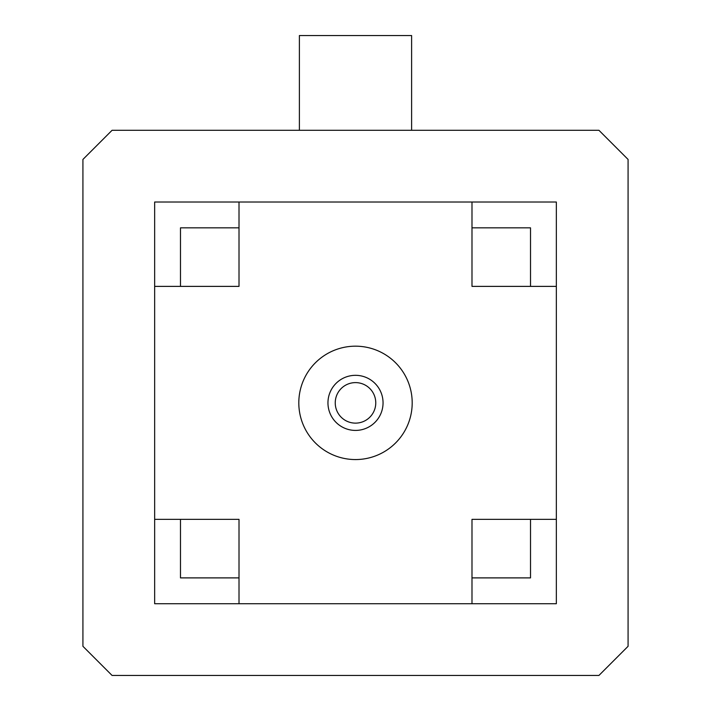 <?xml version="1.0" encoding="UTF-8"?>
<svg xmlns="http://www.w3.org/2000/svg" width="711" height="711" viewBox="0 0 711 711"><rect width="100%" height="100%" fill="white"/><g stroke="black" fill="none" stroke-linecap="round" stroke-linejoin="round"><path stroke-width="1.07" d="M556.349 286.382L556.349 603.719L154.651 603.719L154.651 202.022L556.349 202.022L556.349 286.382L471.988 286.382L471.988 202.022M180.478 519.359L239.012 519.359L239.012 577.892L180.478 577.892L180.478 519.359L154.651 519.359M239.012 577.892L239.012 603.719M471.988 577.892L471.988 519.359L530.522 519.359L530.522 577.892L471.988 577.892L471.988 603.719M530.522 519.359L556.349 519.359M239.012 227.849L239.012 286.382L180.478 286.382L180.478 227.849L239.012 227.849L239.012 202.022M180.478 286.382L154.651 286.382M82.92 159.442L82.92 646.299L112.071 675.45L598.929 675.45L628.08 646.299L628.08 159.442L598.929 130.291L112.071 130.291L82.92 159.442M299.384 130.291L299.384 35.55L411.616 35.55L411.616 130.291M471.988 227.849L530.522 227.849L530.522 286.382M412.193 402.87A56.693 56.693 0 0 0 355.5 346.177A56.693 56.693 0 0 0 298.807 402.87A56.693 56.693 0 0 0 355.5 459.564A56.693 56.693 0 0 0 412.193 402.87M335.245 402.87A20.255 20.255 0 0 0 365.632 420.414A20.255 20.255 0 0 0 365.632 385.326A20.255 20.255 0 0 0 335.245 402.87M327.958 402.87A27.542 27.542 0 0 1 369.276 379.016A27.542 27.542 0 0 1 369.276 426.724A27.542 27.542 0 0 1 327.958 402.87"/></g></svg>
